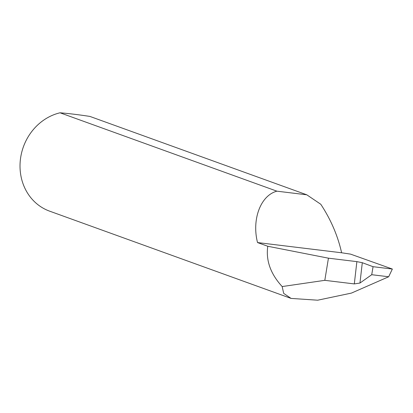 <?xml version="1.0" encoding="UTF-8"?>
<svg xmlns="http://www.w3.org/2000/svg" width="413" height="413" viewBox="0 0 413 413"><rect width="100%" height="100%" fill="white"/><g stroke="black" fill="none" stroke-linecap="round" stroke-linejoin="round"><path stroke-width="0.62" d="M359.955 283.05L371.726 274.707L373.063 266.695L362.299 262.704L359.955 283.05L354.308 283.917L356.873 261.63L328.438 258.177L267.774 246.262C265.771 260.479 270.567 273.912 282.167 286.56L283.679 293.369L291.067 298.413L317.669 300.205L351.422 293.096L388.659 276.767L392.35 269.039L350.58 254.134L341.613 252.777C337.834 235.818 330.896 219.649 320.787 204.27L306.787 194.802L276.906 191.173C260.649 195.421 251.62 219.38 257.531 242.565L341.613 252.777M306.787 194.802L89.92 116.425C78.444 114.675 68.481 113.467 60.04 112.795A51.589 46.488 109.9 0 0 20.753 156.992A51.589 46.488 109.9 0 0 49.586 211.141L291.067 298.413M356.873 261.63L362.299 262.704M60.04 112.795L276.906 191.173M267.774 246.262L257.531 242.565M328.438 258.177L324.814 280.334L354.308 283.917M282.167 286.56L324.814 280.334M392.35 269.039L373.063 266.695M371.726 274.707L388.659 276.767"/></g></svg>
